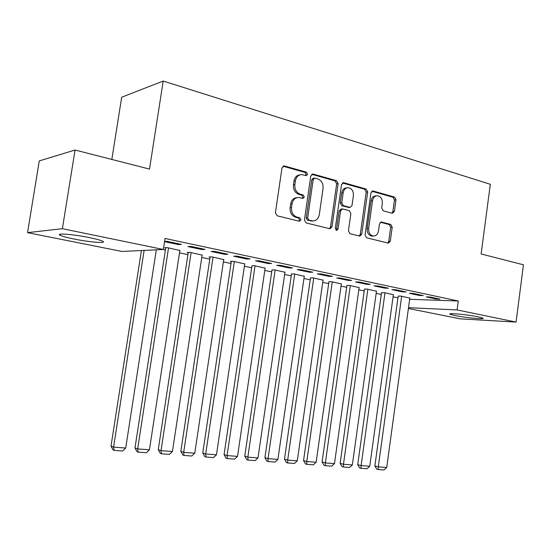 <?xml version="1.0" encoding="UTF-8"?>
<svg xmlns="http://www.w3.org/2000/svg" width="551" height="551" viewBox="0 0 551 551"><rect width="100%" height="100%" fill="white"/><g stroke="black" fill="none" stroke-linecap="round" stroke-linejoin="round"><path stroke-width="0.83" d="M307.596 174.288L306.425 172.181L284.461 165.968L281.995 167.862L275.417 212.776L277.167 215.799L299.317 221.247L301.004 219.883L299.82 217.803L296.996 217.101C293.056 215.627 291.231 212.438 291.52 207.534L292.064 203.822C292.925 199.737 295.116 197.616 298.621 197.465L302.885 198.429L304.304 197.051L303.126 194.958L300.309 194.207C296.39 192.671 294.578 189.454 294.868 184.557L295.405 180.859C296.231 176.885 298.346 174.805 301.741 174.605L306.225 175.645L307.596 174.288M305.667 175.528L306.17 174.509L304.992 172.401L282.987 166.195M298.931 221.151L299.586 220.001L298.401 217.927L295.577 217.225L296.996 217.101M302.306 198.305L302.885 197.224L301.7 195.13L298.89 194.386L300.309 194.207M454.988 315.585L449.974 314.18C447.412 312.761 467.895 314.662 478.234 316.839L483.027 318.202C485.273 319.608 465.154 317.7 454.988 315.585M73.813 238.982C66.637 237.515 62.043 236.255 60.025 235.187C55.458 232.887 73.896 234.375 89.579 237.646C96.632 239.106 101.074 240.346 102.892 241.352C107.087 243.625 89.097 242.116 73.813 238.982M392.284 213.271L394.392 211.46L395.997 199.875L394.53 197.079L373.117 191.025L370.94 192.836L365.037 234.988L366.573 237.798L388.393 243.149L390.273 241.248L392.216 227.198L390.742 224.429L381.333 222.005L379.474 223.899L378.496 230.931C377.821 234.251 376.126 235.959 373.406 236.035C370.058 235.277 368.474 232.742 368.647 228.431L372.524 200.736C373.172 197.527 374.79 195.86 377.394 195.729C380.837 196.445 382.484 199.014 382.325 203.429L381.685 208.009L383.186 210.813L392.284 213.271M409.655 299.296L458.28 301.011L165.038 238.473L163.351 249.479L122.019 251.463L27.55 232.646L62.387 228.693L163.351 249.479M458.28 301.011L457.096 309.944L516.067 322.087L460.402 318.864L408.401 308.505M27.55 232.646L39.266 160.92L75.053 150.03L149.5 169.088L163.206 81.045L490.314 184.296L481.126 253.97L523.45 264.804L516.067 322.087M75.053 150.03L62.387 228.693M338.142 183.628L336.537 180.687L313.154 174.082L310.785 175.948L304.428 219.966L306.108 222.921L329.966 228.768L331.991 226.798L338.142 183.628L336.675 183.827L335.07 180.893L311.742 174.309M343.803 182.739L366.16 189.062L367.696 191.927L361.766 234.182L359.817 236.11L350.002 233.72L348.432 230.876L350.877 213.54L349.306 210.668L342.55 208.925L340.608 210.861L338.025 229.037L336.62 230.408L335.304 228.362L341.53 184.578L343.803 182.739L342.543 182.911M163.206 81.045L121.688 97.224L111.832 159.446M419.504 295.474L423.264 295.584L413.016 293.414L409.283 293.318L419.504 295.474L419.593 294.806M393.352 294.695L384.137 292.629L381.526 292.712M384.784 288.145L388.462 288.221L377.649 285.928L373.991 285.866L384.784 288.145L384.873 287.457M359.121 287.601L349.417 285.418L346.93 285.542M348.122 280.404L351.71 280.438L340.277 278.021L336.716 277.993L348.122 280.404L348.218 279.701M323.044 280.135L312.81 277.821L310.468 277.993M309.352 272.215L312.83 272.208L300.729 269.646L297.278 269.666L309.352 272.215L309.455 271.498M284.97 272.249L274.157 269.797L271.98 270.018M268.282 263.543L271.643 263.495L258.805 260.775L255.485 260.843L268.282 263.543L268.392 262.806M244.727 263.922L233.287 261.312L230.256 261.374L231.303 261.594M224.718 254.348L227.921 254.238L214.284 251.352L211.123 251.476L224.718 254.348L224.829 253.584M202.114 255.113L189.999 252.324L187.113 252.441L188.222 252.668M164.556 241.648L178.407 244.568L181.437 244.403L166.919 241.324L164.577 241.476M163.02 249.493L165.417 249.989M179.502 252.881L187.925 254.617M201.762 257.469L209.786 259.115M223.382 261.918L231.021 263.488M244.382 266.236L251.655 267.731M264.797 270.438L271.712 271.863M284.64 274.522L291.224 275.879M303.945 278.496L310.213 279.784M322.728 282.36L328.692 283.586M341.014 286.127L346.689 287.291M358.818 289.792L364.211 290.9M376.161 293.359L381.292 294.413M393.056 296.837L397.939 297.836M179.86 250.512L167.38 247.626L164.584 247.771L165.727 248.012M201.921 249.534L205.041 249.396L190.97 246.414L187.898 246.572L201.921 249.534L202.038 248.763M223.727 259.583L211.956 256.883L208.994 256.973L210.076 257.193M246.827 259.018L250.113 258.936L236.882 256.132L233.638 256.229L246.827 259.018L246.938 258.261M265.134 268.144L254.011 265.616L251.931 265.864M289.117 267.944L292.54 267.917L280.073 265.279L276.692 265.32L289.117 267.944L289.22 267.214M304.269 276.244L293.752 273.861L291.493 274.061M329.009 276.368L332.549 276.382L320.785 273.895L317.28 273.888L329.009 276.368L329.112 275.658M341.324 283.917L331.358 281.671L328.947 281.816M366.704 284.323L370.341 284.385L359.224 282.029L355.615 281.981L366.704 284.323L366.801 283.634M376.457 291.197L367 289.068L364.452 289.172M402.375 291.858L406.101 291.954L395.577 289.723L391.878 289.64L402.375 291.858L402.464 291.183M409.82 298.105L400.832 296.094L398.166 296.156M436.185 298.993L439.98 299.124L430 297.01L426.226 296.893L436.185 298.993L436.275 298.339M408.511 307.672L457.096 309.944M178.407 244.568L178.524 243.783M300.061 174.825C296.796 175.156 294.771 177.236 293.986 181.065L295.405 180.859M298.89 194.386C294.978 192.857 293.16 189.647 293.449 184.757L293.986 181.065M297.017 197.63C293.6 197.885 291.486 199.999 290.652 203.98L292.064 203.822M295.577 217.225C291.644 215.758 289.826 212.576 290.115 207.679L290.652 203.98M329.429 228.658L330.531 226.902L336.675 183.827M314.883 178.111L313.223 179.419L307.665 217.976L308.835 220.042L312.748 220.923C316.26 220.813 318.444 218.706 319.305 214.601L323.051 188.442C323.347 183.648 321.591 180.48 317.789 178.923L314.883 178.111M314.187 178.125L313.154 178.276L311.79 179.626L313.223 179.419M312.796 220.93L307.41 220.166L306.239 218.1L311.79 179.626M342.446 182.973L364.666 189.241L366.16 189.062M359.218 235.986L360.278 234.265L366.201 192.099L364.666 189.241M342.095 208.967L341.083 209.063L339.14 210.992L336.565 229.133L338.025 229.037M336.027 230.201L336.565 229.133M353.411 195.598C353.57 191.059 351.834 188.421 348.211 187.691C345.518 187.836 343.838 189.53 343.177 192.781L341.765 202.74L343.349 205.64L350.105 207.396L352.013 205.482L353.411 195.598M346.896 187.857L346.731 187.877C344.044 188.022 342.364 189.716 341.703 192.96L343.177 192.781M349.072 207.493L341.882 205.785L340.291 202.892L341.703 192.96M376.243 195.853L375.885 195.894C373.289 196.025 371.67 197.692 371.023 200.888L372.524 200.736M372.875 236.062L371.904 236.117C368.564 235.353 366.98 232.825 367.152 228.527L371.023 200.888M387.739 243.005L388.758 241.31L390.693 227.294L389.226 224.532L380.438 222.246M391.968 213.182L392.87 211.584L394.468 200.027L393.008 197.237L371.822 191.259M141.407 250.533L111.02 446.124L113.589 447.13L144.114 250.402M156.312 249.817L125.718 448.039L122.597 450.987L114.112 450.374L113.086 449.96L111.02 446.124M114.112 450.374L113.589 447.13L125.718 448.039M165.768 247.709L134.995 447.922L137.667 448.927L168.53 247.867M179.901 250.23L149.431 449.802L146.352 452.715L138.122 452.116L137.054 451.71L134.995 447.922M138.122 452.116L137.667 448.927L149.431 449.802M188.27 252.392L158.261 449.671L161.023 450.67L191.114 252.558M202.155 254.851L172.435 451.517L169.398 454.382L161.409 453.804L160.307 453.397L158.261 449.671M161.409 453.804L161.023 450.67L172.435 451.517M210.11 256.938L180.845 451.365L183.683 452.357L213.037 257.11M223.768 259.335L194.772 453.184L191.769 456.008L184.013 455.443L182.87 455.043L180.845 451.365M184.013 455.443L183.683 452.357L194.772 453.184M231.337 261.353L202.768 453.012L205.695 454.003L234.34 261.532M244.761 263.695L216.46 454.802L213.492 457.585L205.957 457.034L204.786 456.634L202.768 453.012M205.957 457.034L205.695 454.003L216.46 454.802M251.959 265.637L224.071 454.609L227.067 455.594L255.03 265.823M265.162 267.931L237.529 456.373L234.595 459.114L227.274 458.584L226.075 458.184L224.071 454.609M227.274 458.584L227.067 455.594L237.529 456.373M272.015 269.811L244.775 456.166L247.84 457.144L275.149 270.004M284.998 272.049L258.006 457.902L255.106 460.602L247.998 460.085L246.765 459.692L244.775 456.166M247.998 460.085L247.84 457.144L258.006 457.902M291.52 273.861L264.907 457.681L268.034 458.652L294.716 274.067M304.297 276.051L277.918 459.389L275.059 462.048L268.137 461.545L266.884 461.153L264.907 457.681M268.137 461.545L268.034 458.652L277.918 459.389M310.495 277.8L284.488 459.148L287.67 460.113L313.746 278.014M323.072 279.949L297.292 460.829L294.461 463.46L287.725 462.971L286.451 462.578L284.488 459.148M287.725 462.971L287.67 460.113L297.292 460.829M328.968 281.644L303.539 460.581L306.776 461.538L332.274 281.864M341.351 283.744L316.136 462.234L313.34 464.824L306.79 464.348L305.488 463.963L303.539 460.581M306.79 464.348L306.776 461.538L316.136 462.234M346.958 285.377L322.08 461.972L325.372 462.923L350.305 285.604M359.149 287.443L334.485 463.605L331.716 466.16L325.338 465.698L324.022 465.313L322.08 461.972M325.338 465.698L325.372 462.923L334.485 463.605M364.48 289.013L340.139 463.329L343.473 464.273L367.868 289.254M376.485 291.038L352.351 464.934L349.61 467.462L343.404 467.007L342.068 466.621L340.139 463.329M343.404 467.007L343.473 464.273L352.351 464.934M381.547 292.56L357.73 464.651L361.112 465.588L384.984 292.801M393.373 294.544L369.755 466.236L367.049 468.722L360.995 468.281L359.645 467.902L357.73 464.651M360.995 468.281L361.112 465.588L369.755 466.236M398.187 296.011L374.866 465.932L378.289 466.869L401.658 296.266M409.841 297.967L386.712 467.496L384.033 469.955L378.138 469.528L376.767 469.149L374.866 465.932M378.138 469.528L378.289 466.869L386.712 467.496M304.992 172.401L306.425 172.181M298.401 217.927L299.82 217.803M301.7 195.13L303.126 194.958M293.449 184.757L294.868 184.557M290.115 207.679L291.52 207.534M283.062 166.216L284.461 165.968M330.531 226.902L331.991 226.798M311.763 174.295L313.154 174.082M335.07 180.893L336.537 180.687M306.239 218.1L307.665 217.976M307.41 220.166L308.835 220.042M310.33 220.889L311.763 220.772M366.201 192.099L367.696 191.927M360.278 234.265L361.766 234.182M339.14 210.992L340.608 210.861M340.291 202.892L341.765 202.74M341.882 205.785L343.349 205.64M348.301 207.486L349.775 207.348M367.152 228.527L368.647 228.431M380.679 222.122L381.623 222.053M389.226 224.532L390.742 224.429M390.693 227.294L392.216 227.198M388.758 241.31L390.273 241.248M371.98 191.156L373.117 191.025M393.008 197.237L394.53 197.079M394.468 200.027L395.997 199.875M392.87 211.584L394.392 211.46M60.025 235.187L60.176 234.209M283.331 166.016L283.999 165.899M312.148 174.102L312.727 174.013M311.315 221.041L312.748 220.923M348.625 207.541L350.105 207.396M342.901 182.746L343.411 182.677M371.904 236.117L373.406 236.035M380.955 222.032L381.333 222.005M372.318 191.025L372.758 190.97"/></g></svg>
